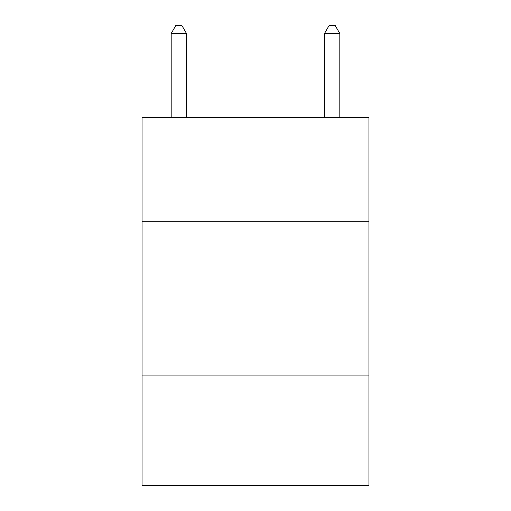 <?xml version="1.0" encoding="UTF-8"?>
<svg xmlns="http://www.w3.org/2000/svg" width="511" height="511" viewBox="0 0 511 511"><rect width="100%" height="100%" fill="white"/><g stroke="black" fill="none" stroke-linecap="round" stroke-linejoin="round"><path stroke-width="0.77" d="M368.942 221.774L368.942 117.53L142.058 117.53L142.058 221.774L368.942 221.774L368.942 485.45L142.058 485.45L142.058 221.774M368.942 375.074L142.058 375.074M186.515 117.53L186.515 33.522L171.185 33.522L171.185 117.53M171.185 33.522L175.784 25.55L181.916 25.55L186.515 33.522M339.815 117.53L339.815 33.522L324.485 33.522L324.485 117.53M324.485 33.522L329.084 25.55L335.216 25.55L339.815 33.522"/></g></svg>
